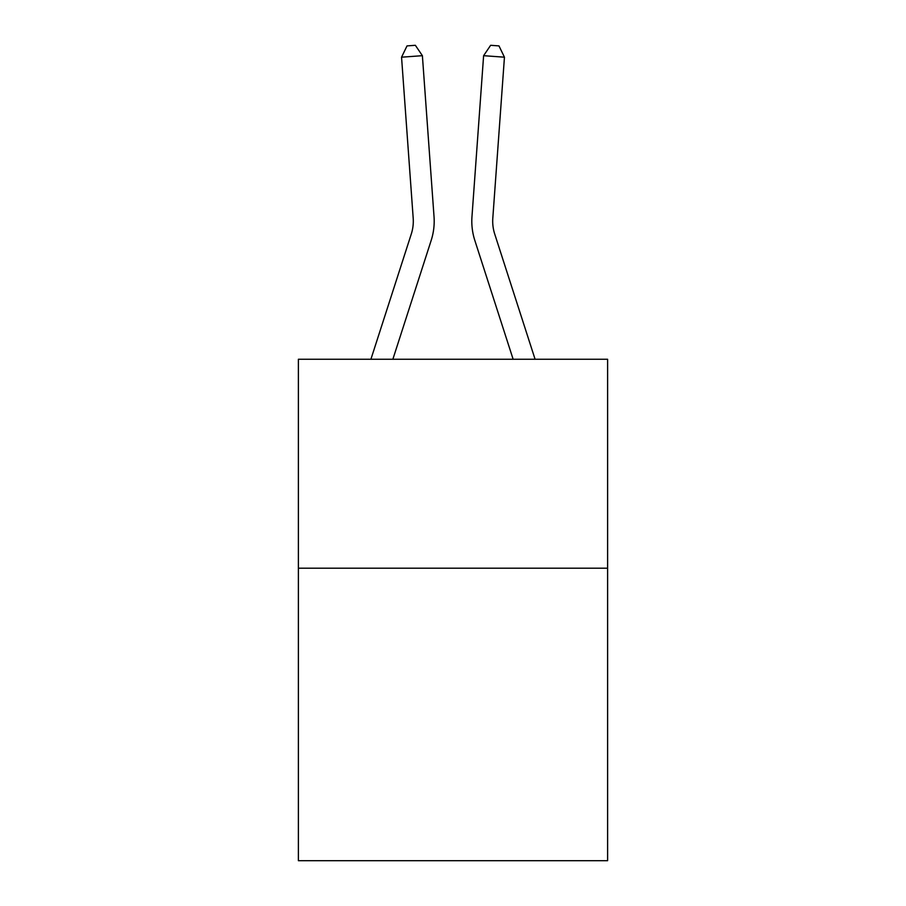 <?xml version="1.0" encoding="UTF-8"?>
<svg xmlns="http://www.w3.org/2000/svg" width="906" height="906" viewBox="0 0 906 906"><rect width="100%" height="100%" fill="white"/><g stroke="black" fill="none" stroke-linecap="round" stroke-linejoin="round"><path stroke-width="1.36" d="M607.609 568.187L607.609 860.7L298.391 860.7L298.391 359.252L607.609 359.252L607.609 568.187L298.391 568.187M434.031 216.67L422.389 55.685L434.031 216.67A62.684 62.684 0 0 1 431.177 240.418L392.864 359.252M535.084 359.252L494.71 234.008A41.789 41.789 0 0 1 492.807 218.176L504.449 57.191L483.611 55.685L471.969 216.67A62.684 62.684 0 0 0 474.823 240.418L513.136 359.252M494.71 234.008A41.789 41.789 0 0 1 492.807 218.176A41.789 41.789 0 0 0 494.71 234.008A41.789 41.789 0 0 1 492.807 218.176A41.789 41.789 0 0 0 494.71 234.008A41.789 41.789 0 0 1 492.807 218.176A41.789 41.789 0 0 0 494.71 234.008A41.789 41.789 0 0 1 492.807 218.176A41.789 41.789 0 0 0 494.71 234.008A41.789 41.789 0 0 1 492.807 218.176A41.789 41.789 0 0 0 494.71 234.008A41.789 41.789 0 0 1 492.807 218.176A41.789 41.789 0 0 0 494.71 234.008A41.789 41.789 0 0 1 492.807 218.176A41.789 41.789 0 0 0 494.71 234.008A41.789 41.789 0 0 1 492.807 218.176A41.789 41.789 0 0 0 494.71 234.008A41.789 41.789 0 0 1 492.807 218.176A41.789 41.789 0 0 0 494.71 234.008A41.789 41.789 0 0 1 492.807 218.176A41.789 41.789 0 0 0 494.71 234.008A41.789 41.789 0 0 1 492.807 218.176A41.789 41.789 0 0 0 494.71 234.008A41.789 41.789 0 0 1 492.807 218.176A41.789 41.789 0 0 0 494.71 234.008A41.789 41.789 0 0 1 492.807 218.176A41.789 41.789 0 0 0 494.71 234.008A41.789 41.789 0 0 1 492.807 218.176A41.789 41.789 0 0 0 494.71 234.008A41.789 41.789 0 0 1 492.807 218.176M504.449 57.191L498.98 45.9L490.644 45.3L483.611 55.685L471.969 216.67M370.916 359.252L411.29 234.008A41.789 41.789 0 0 0 413.193 218.176L401.551 57.191L407.02 45.9L415.356 45.3L422.389 55.685L401.551 57.191M411.29 234.008A41.789 41.789 0 0 0 413.193 218.176A41.789 41.789 0 0 1 411.29 234.008A41.789 41.789 0 0 0 413.193 218.176A41.789 41.789 0 0 1 411.29 234.008"/></g></svg>
